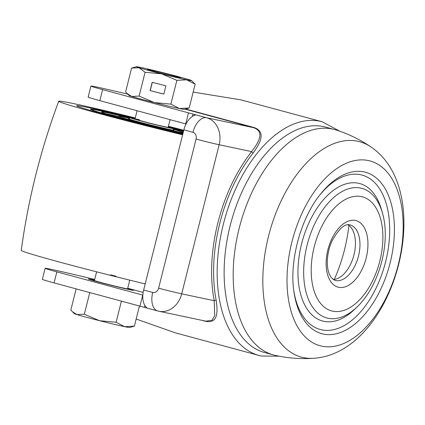 <?xml version="1.0" encoding="UTF-8"?>
<svg xmlns="http://www.w3.org/2000/svg" width="425" height="425" viewBox="0 0 425 425"><rect width="100%" height="100%" fill="white"/><g stroke="black" fill="none" stroke-linecap="round" stroke-linejoin="round"><path stroke-width="0.64" d="M313.767 358.275C301.314 359.141 288.973 358.286 276.755 355.709L275.156 355.364A116.769 66.284 -74.9 0 1 273.557 354.965L264.499 352.516A116.769 66.284 -74.9 0 1 230.525 224.288A116.769 66.284 -74.9 0 1 323.425 126.592A116.769 66.284 -74.9 0 1 325.476 127.086L334.528 129.535A116.769 66.284 -74.9 0 1 336.106 129.997C348.537 133.96 360.145 139.607 370.924 146.944C438.042 192.238 394.565 352.989 313.767 358.275A111.568 63.33 -74.9 0 1 303.349 357.584A111.568 63.33 -74.9 0 1 268.494 236.311A111.568 63.33 -74.9 0 1 357.691 141.243A111.568 63.33 -74.9 0 1 370.924 146.944M273.557 354.965A116.769 66.284 -74.9 0 1 239.578 226.738A116.769 66.284 -74.9 0 1 332.478 129.041A116.769 66.284 -74.9 0 1 334.528 129.535M261.125 355.969A121.04 68.707 -74.9 0 1 259 355.459A121.04 68.707 -74.9 0 1 223.784 222.535A121.04 68.707 -74.9 0 1 320.078 121.263A121.04 68.707 -74.9 0 1 322.203 121.773L240.954 99.864L193.173 92.103M142.843 295.131L56.854 271.857A28.48 0.744 -165.9 0 1 45.151 268.292A28.48 0.744 -165.9 0 1 50.139 269.105L51.797 269.455A56.961 1.493 -165.9 0 1 68.834 273.291A234.021 6.125 -165.9 0 1 94.706 279.416M136.17 319.042L175.424 332.855L259 355.459L261.338 356.017L279.023 356.171M185.635 109.007L254.187 127.553C265.986 131.755 260.7 142.54 253.199 152.91A121.04 68.707 105.1 0 0 216.182 300.284C217.977 312.593 217.786 323.717 205.519 321.316L201.657 320.275M143.655 290.015L152.708 292.464A5.695 4.686 -78.1 0 0 158.621 288.166L196.074 139.06A5.695 4.686 -78.1 0 0 192.934 132.313L183.882 129.864L143.655 290.015A17.09 9.701 -74.9 0 0 146.067 306.972L146.869 307.913L146.094 307.817L54.081 282.907A28.48 0.744 -165.9 0 1 42.378 279.337L45.151 268.292M94.536 280.075A23.354 0.611 14.1 0 0 88.358 278.954A23.354 0.611 14.1 0 0 98.026 281.902A23.354 0.611 14.1 0 0 121.407 287.815A23.354 0.611 14.1 0 0 133.657 290.333A23.354 0.611 14.1 0 0 127.686 288.405M183.882 129.864A17.09 9.701 -74.9 0 1 194.14 115.584L195.33 114.973L193.019 114.081L102.627 89.617L99.854 100.661A28.48 0.744 14.1 0 1 88.156 97.091L90.929 86.047A28.48 0.744 14.1 0 0 102.627 89.617M90.929 86.047A28.48 0.744 14.1 0 1 95.917 86.865L97.575 87.215A56.961 1.493 14.1 0 1 114.607 91.051A234.021 6.125 -165.9 0 1 127.792 94.159M186.038 123.988L99.854 100.661M192.435 116.397L193.019 114.081L206.598 117.752A22.785 18.748 101.9 0 1 219.157 144.739L181.703 293.845A22.785 18.748 101.9 0 1 158.886 311.238L205.95 321.183L212.123 320.19L214.731 315.616L214.216 300.714A122.464 69.514 -74.9 0 1 251.669 151.608C258.921 141.892 264.881 131.883 253.683 127.697L185.119 109.156M158.621 288.166A17.09 0.446 14.1 0 0 181.703 293.845L214.216 300.714A1.424 0.765 169.1 0 1 216.182 300.284M196.074 139.06A17.09 0.446 14.1 0 0 219.157 144.739L251.669 151.608A1.424 0.707 -141.7 0 0 253.199 152.91M293.808 290.796A79.99 45.406 105.1 0 0 321.677 329.842A79.99 45.406 105.1 0 0 385.634 261.683A79.99 45.406 105.1 0 0 360.639 174.733A79.99 45.406 105.1 0 0 319.674 195.165M358.498 183.26A71.198 40.417 105.1 0 0 301.575 243.929A71.198 40.417 105.1 0 0 323.818 321.321A71.198 40.417 105.1 0 0 354.593 309.347L357.058 306.962A67.129 38.107 -74.9 0 1 328.042 318.251A67.129 38.107 -74.9 0 1 307.068 245.278A67.129 38.107 -74.9 0 1 360.74 188.078A67.129 38.107 -74.9 0 1 382.452 213.09L381.522 209.785A71.198 40.417 105.1 0 0 358.498 183.26M348.909 225.377A105.373 59.813 -74.9 0 1 334.289 279.438M333.136 279.522A28.762 16.331 105.1 0 0 353.754 255.696A28.762 16.331 105.1 0 0 347.958 224.724M177.581 77.361A17.09 0.446 14.1 0 0 180.556 77.865A17.09 0.446 14.1 0 0 169.325 74.588A17.09 0.446 14.1 0 0 150.418 70.013A17.09 0.446 14.1 0 0 147.433 69.541A17.09 0.446 14.1 0 0 159.263 72.941A17.09 0.446 14.1 0 0 177.581 77.361M189.178 107.993L179.419 108.524A28.48 0.744 14.1 0 0 184.37 109.368L189.178 107.993L195.155 84.203L186.633 79.81A28.48 0.744 -165.9 0 1 161.601 73.849A28.48 0.744 -165.9 0 1 138.97 67.729L131.601 68.101L125.63 91.885L127.181 93.569L131.755 96.448A28.48 0.744 14.1 0 0 154.387 102.568A28.48 0.744 14.1 0 0 179.419 108.524L170.898 104.13L176.869 80.346L161.601 73.849L145.095 72.293L138.97 67.729A28.48 0.744 14.1 0 1 136.414 66.725L132.228 67.915M127.181 93.569L129.184 95.508A28.48 0.744 14.1 0 0 131.755 96.448L139.118 96.077L145.095 72.293M136.414 66.725A28.48 0.744 14.1 0 1 141.366 67.564A28.48 0.744 -165.9 0 1 166.393 73.525A28.48 0.744 -165.9 0 1 189.029 79.645A28.48 0.744 -165.9 0 1 191.601 80.585A28.48 0.744 -165.9 0 1 186.633 79.81L176.869 80.346M150.078 90.61L163.837 94.095L165.915 85.813L152.155 82.323L150.078 90.61L163.848 94.052M170.898 104.13L154.387 102.568L139.118 96.077M191.601 80.585L195.155 84.203M152.288 82.36L150.222 90.599M96.613 271.819L94.435 280.484A17.09 0.446 14.1 0 0 109.57 284.745A17.09 0.446 14.1 0 0 127.585 288.809L129.758 280.144M76.149 288.878L70.837 310.022L72.393 311.706L76.962 314.585L84.331 314.213L99.599 320.705L116.105 322.267L124.626 326.66L134.39 326.129L139.442 306.005M134.39 326.129L129.577 327.505A28.48 0.744 14.1 0 1 124.626 326.66A28.48 0.744 14.1 0 1 99.599 320.705A28.48 0.744 14.1 0 1 76.962 314.585A28.48 0.744 14.1 0 1 74.391 313.645L72.393 311.706M116.105 322.267L121.412 301.128M84.331 314.213L89.765 292.565M182.872 133.88A62.656 1.642 -165.9 0 1 156.894 127.596A62.656 1.642 -165.9 0 1 90.467 109.23A62.656 1.642 -165.9 0 1 130.029 117.587M168.289 126.751A76.893 2.013 -165.9 0 1 183.658 130.762A76.893 2.013 -165.9 0 0 168.289 126.751M182.771 134.289A76.893 2.013 -165.9 0 1 158.18 128.302A76.893 2.013 -165.9 0 1 76.659 105.761A76.893 2.013 -165.9 0 1 135.139 118.426A76.893 2.013 -165.9 0 0 76.659 105.761A76.893 2.013 -165.9 0 0 158.18 128.302A76.893 2.013 -165.9 0 0 182.771 134.289M173.188 128.424A62.656 1.642 -165.9 0 1 183.552 131.171M145.191 283.905A95.407 2.497 -165.9 0 1 122.395 278.327A95.407 2.497 -165.9 0 1 21.25 250.362C28.209 199.272 40.699 149.563 58.708 101.246A95.407 2.497 -165.9 0 1 135.262 117.948M168.406 126.273A95.407 2.497 -165.9 0 1 183.786 130.252M182.644 134.799A95.407 2.497 -165.9 0 1 159.848 129.221A95.407 2.497 -165.9 0 1 58.708 101.246M182.994 133.402A34.175 0.892 14.1 0 0 181.013 132.754M118.06 116.301A51.266 1.344 14.1 0 0 106.075 113.735M129.572 117.81A51.266 1.344 14.1 0 0 101.517 112.003A51.266 1.344 14.1 0 0 106.154 113.762A51.266 1.344 14.1 0 0 182.962 133.524M183.462 131.527A51.266 1.344 14.1 0 0 173.49 128.844M183.271 132.297A34.175 0.892 14.1 0 0 181.289 131.649A34.175 0.892 14.1 0 0 173.357 129.359M129.439 118.325A34.175 0.892 14.1 0 0 118.092 116.168A34.175 0.892 14.1 0 0 121.183 117.337A34.175 0.892 14.1 0 0 153.924 126.087A34.175 0.892 14.1 0 0 183.154 132.754M168.252 126.9A22.642 0.595 -165.9 0 1 173.543 128.626A22.642 0.595 -165.9 0 1 167.689 127.569A22.642 0.595 -165.9 0 1 143.501 121.651A22.642 0.595 -165.9 0 1 129.625 117.598A22.642 0.595 -165.9 0 1 135.107 118.575M170.069 119.664L168.157 127.277A17.09 0.446 -165.9 0 1 163.742 126.48A17.09 0.446 -165.9 0 1 145.483 122.012A17.09 0.446 -165.9 0 1 135.012 118.952A17.09 0.446 -165.9 0 1 139.427 119.749M116.046 276.239A22.642 0.595 -165.9 0 1 110.543 274.858M368.401 160.554A95.71 54.331 -74.9 0 1 398.31 264.594A95.71 54.331 -74.9 0 1 321.783 346.152A95.71 54.331 -74.9 0 1 291.879 242.112A95.71 54.331 -74.9 0 1 368.401 160.554M323.297 334.045A83.624 47.472 105.1 0 0 390.155 262.788A83.624 47.472 105.1 0 0 364.028 171.886A83.624 47.472 105.1 0 0 320.418 194.214C300.767 218.073 289.027 261.481 293.973 291.991A83.624 47.472 105.1 0 0 323.297 334.045M56.854 271.857L54.081 282.907M144.468 307.365L144.92 305.559M139.942 306.138L142.715 295.093M185.714 123.898L188.488 112.853M192.934 132.313A17.09 9.701 -74.9 0 1 206.598 117.752L253.683 127.697A1.424 0.807 105.1 0 0 254.187 127.553M205.27 321.04A1.424 0.807 -74.9 0 1 205.519 321.316M152.708 292.464A17.09 9.701 105.1 0 0 157.749 310.967L158.886 311.238M332.658 311.158A59.075 33.532 105.1 0 0 379.886 260.817A59.075 33.532 105.1 0 0 361.431 196.605A59.075 33.532 105.1 0 0 314.197 246.941A59.075 33.532 105.1 0 0 332.658 311.158M338.651 287.289A34.462 19.561 -74.9 0 1 327.882 249.836A34.462 19.561 -74.9 0 1 355.438 220.469A34.462 19.561 -74.9 0 1 366.201 257.927A34.462 19.561 -74.9 0 1 338.651 287.289M350.025 224.889L349.733 224.82C344.728 223.46 338.842 228.799 332.074 240.837C329.131 247.419 327.542 254.192 327.314 261.157C327.218 266.486 327.914 270.884 329.386 274.353L331.404 277.849L335.006 280.426A28.762 16.331 105.1 0 0 335.511 280.548A28.762 16.331 105.1 0 0 358.397 256.477A28.762 16.331 105.1 0 0 350.025 224.889A28.762 16.331 105.1 0 0 349.817 224.836M127.723 288.251L143.156 292.427L127.723 288.246M89.601 279.475L94.52 280.155A21.362 0.558 14.1 0 0 92.066 280.123A21.362 0.558 14.1 0 0 109.214 284.766A21.362 0.558 14.1 0 0 129.088 289.462A21.362 0.558 14.1 0 0 127.665 288.479L132.318 290.206M183.547 131.192A62.087 1.626 14.1 0 0 173.294 128.472L183.547 131.187M90.621 109.395L94.95 109.767L104.375 111.679L129.917 117.576A62.087 1.626 14.1 0 0 96.64 111.493A62.087 1.626 14.1 0 0 182.877 133.859M129.312 118.83A23.354 0.611 14.1 0 0 130.698 119.606A23.354 0.611 14.1 0 0 158.753 126.974A23.354 0.611 14.1 0 0 173.23 129.864M322.203 121.773L339.857 131.251M146.094 307.817L157.749 310.967M382.452 213.09C391.08 242.282 379.233 286.094 357.058 306.962M137.073 110.734L135.012 118.952M117.847 117.135L118.092 116.168M173.575 130.204L173.623 130.193C176.731 131.383 139.522 122.506 130.73 119.611L128.849 118.968M173.543 128.626L173.161 130.151M129.625 117.598L129.243 119.122"/></g></svg>
